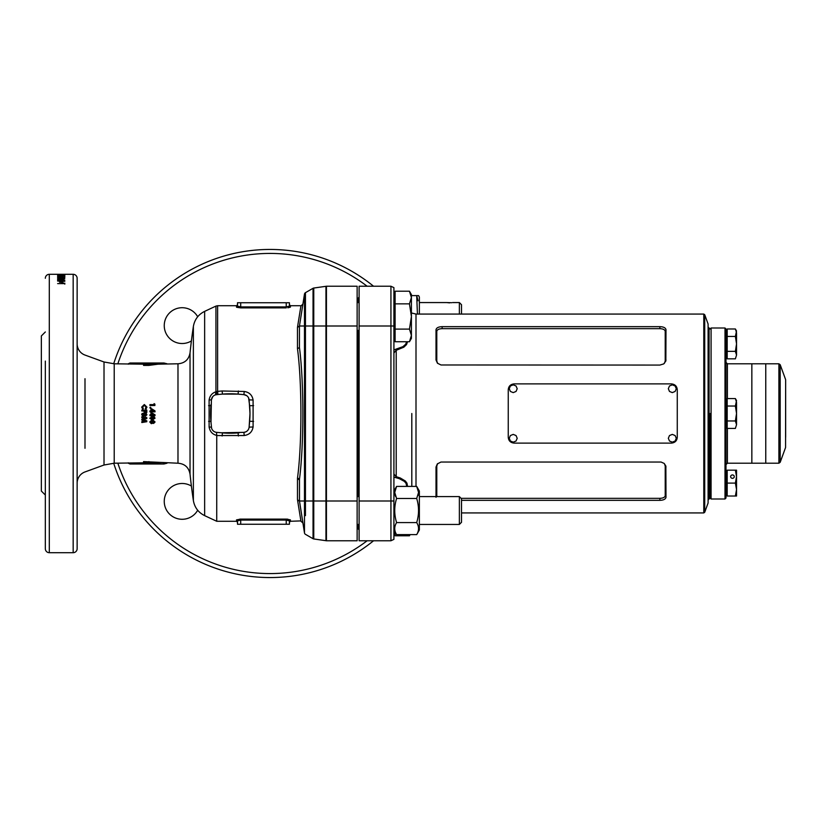 <?xml version="1.0" encoding="UTF-8"?>
<svg xmlns="http://www.w3.org/2000/svg" width="827" height="827" viewBox="0 0 827 827"><rect width="100%" height="100%" fill="white"/><g stroke="black" fill="none" stroke-linecap="round" stroke-linejoin="round"><path stroke-width="1.24" d="M710.083 413.5L710.083 498.009L710.083 413.5M725 327.999L725.992 328.991L725.992 498.009L725 499.001L725 327.999L711.086 327.999L710.083 328.991L709.09 327.999L709.09 499.001L708.098 500.004M704.718 512.275L708.098 502.981L708.098 324.019L704.718 314.725L704.718 512.275L703.787 512.926L703.787 314.074L416.002 314.074L416.002 486.41M437.648 463.606L436.79 465.973L436.79 495.662L436.015 497.296L436.015 467.017L437.328 463.926L440.956 462.035L661.052 462.035L664.153 463.42L665.859 466.025L665.993 497.296C665.57 499.188 663.533 500.201 659.874 500.335L461.518 500.335M393.91 474.016L396.205 476.693L400.278 477.985L405.344 481.004L406.977 483.195L407.566 486.41M407.556 341.737L406.502 344.632L403.824 347.195L396.205 350.307L393.91 352.984M359.114 326.003L359.114 286.235L390.933 286.235L393.91 287.631L393.91 539.369L390.933 540.765L359.114 540.765L359.114 326.003L390.933 326.003L390.933 286.235L393.91 287.631M393.91 539.369L390.933 540.765L390.933 326.003L393.91 326.003M659.874 365.069L663.719 363.911L665.849 361.006L665.993 329.704C665.559 327.792 663.512 326.768 659.874 326.665L442.135 326.665C438.496 326.789 436.449 327.802 436.015 329.704L436.015 359.983L437.462 363.218L440.987 364.976L659.874 365.069M461.115 498.34L659.874 498.34C663.151 498.195 664.929 497.296 665.218 495.662L665.218 465.973L664.36 463.606M436.79 495.662L437.121 496.603M436.015 467.017L436.79 465.973M665.218 495.662L665.993 497.296M665.218 465.973L665.993 467.017M437.648 363.394L436.79 361.027L436.79 331.338C437.08 329.704 438.868 328.805 442.135 328.66L659.874 328.66C663.151 328.805 664.929 329.704 665.218 331.338L665.218 361.027L664.36 363.394M436.015 359.983L436.79 361.027M436.015 329.704L436.79 331.338M665.218 331.338L665.993 329.704M665.218 361.027L665.993 359.983M406.729 486.41L406.109 483.464L404.424 481.428L399.369 478.688L393.91 477.096M393.91 349.904L402.894 346.668L405.612 344.311L406.698 341.737M395.368 477.52L396.205 476.693L396.205 350.307L395.368 349.48M193.373 500.552L193.373 326.448A589.124 589.124 0 0 0 190.034 352.902L190.034 474.098A589.124 589.124 0 0 0 193.373 500.552C194.603 507.468 198.366 512.492 204.641 515.635L216.736 521.279L216.746 435.415C212.477 434.382 209.934 431.58 209.107 427.011L209.107 399.989C209.81 395.771 212.084 393.042 215.94 391.791L215.94 306.093L204.641 311.365L204.641 515.635M193.373 326.448C194.614 319.532 198.366 314.508 204.641 311.365M301.379 313.743L299.446 326.065L297.472 327.399L300.945 305.721L290.411 305.721L290.411 307.127L289.419 306.145L289.419 302.744L237.514 302.744L237.514 306.145L240.698 306.91L240.698 302.744M290.411 305.721L289.419 304.729L289.419 306.145L289.419 302.744M114.219 363.787L114.219 463.213L143.557 462.81L143.557 461.611L177.981 463.213L177.981 363.787L157.978 364.19L148.922 365.389L143.557 365.389L143.557 364.19L114.219 363.787L104.016 361.988L84.995 355.062A11.929 11.929 0 0 1 77.138 343.856M114.219 463.213L104.016 465.012L84.995 471.938A11.929 11.929 0 0 0 77.138 483.144M128.288 363.787L129.994 362.991L145.263 363.198L145.263 364.19L148.415 364.19L163.932 362.991L129.994 362.991M128.288 364.19L129.994 363.198L128.288 364.19M148.922 461.611L148.415 462.81L163.932 464.009L129.994 464.009L128.288 462.81M197.694 510.249A17.894 17.894 0 0 1 164.253 501.379A17.894 17.894 0 0 1 191.399 486.059M191.399 340.941A17.894 17.894 0 0 1 164.253 325.621A17.894 17.894 0 0 1 197.694 316.751M270.026 577.556A164.056 164.056 0 0 1 113.692 463.213A164.056 164.056 0 0 0 373.556 540.765M373.556 286.235A164.056 164.056 0 0 0 113.692 363.787A164.056 164.056 0 0 1 270.026 249.444M318.653 256.815L315.532 255.884M317.444 256.453L316.472 256.163M313.061 255.192L310.321 254.478M305.494 253.331L304.512 253.114M304.998 253.217L306.476 253.548M303.778 252.959L303.168 252.824M302.444 252.68L297.854 251.821M299.209 252.059L299.943 252.194M300.945 252.39L298.547 251.946M293.688 251.16L291.962 250.922M286.08 250.24L284.56 250.095M284.715 250.105L283.123 249.971M280.56 249.785L277.738 249.63M273.055 249.475L274.554 249.506M45.33 331.968L41.35 335.948L41.35 491.052L45.33 495.032M45.33 361.089L45.33 548.714A3.98 3.98 0 0 0 49.3 552.694L73.169 552.694A3.98 3.98 0 0 0 77.138 548.714L77.138 278.285A3.98 3.98 0 0 0 73.169 274.306L73.169 552.694M45.33 278.285A3.98 3.98 0 0 1 49.3 274.306L73.169 274.306M61.177 274.399L64.806 274.326L61.177 274.399M57.652 274.595L64.806 274.595L57.652 275.05M62.283 275.536L57.652 275.929L64.806 275.929M62.283 275.339L57.652 275.339M57.652 275.174L64.806 275.174M60.113 275.929L64.806 275.339M60.113 275.722L64.806 275.722M62.749 276.445L57.652 276.694L62.749 276.694M61.177 278.089L64.072 277.934L64.806 277.572L64.082 277.231L57.559 277.572L61.177 278.089L61.198 277.086M58.758 278.854L59.43 278.327L57.559 278.813L61.229 279.474L64.806 278.833L62.48 278.285L60.226 278.802L60.816 279.133L58.758 278.854L58.758 279.815M57.652 279.691L57.652 281.056L59.027 281.056L59.027 280.27L62.862 281.056L64.806 280.405L57.652 279.691M59.585 281.376L60.774 281.376L60.774 282.234L59.585 282.234L59.585 281.376L59.585 282.234M62.749 283.113L61.601 282.514L64.806 283.599L57.652 283.599L62.749 283.599M143.329 419.661L146.803 418.534L146.803 417.614L141.83 416.777L141.83 417.687L144.973 418.214L141.83 419.227L141.83 420.095L144.973 421.119L141.83 421.646L141.83 422.535L146.803 421.708L146.803 420.798L143.329 419.661L146.803 418.441M142.079 413.5L146.317 413.5L142.172 413.397L141.696 414.72L143.216 416.394L144.508 415.723L145.521 416.146L146.927 414.72L145.531 413.273L144.343 413.5M146.803 412.508L145.903 412.508L145.903 410.988L144.952 410.988L144.952 412.508L144.063 412.508L144.063 410.988L141.83 410.988L141.83 410.089L146.803 410.089L146.803 412.508M146.038 407.06L145.314 408.548L145.934 409.2L146.927 407.091L144.322 404.527L141.696 407.08L142.647 409.179L143.319 408.548L142.595 407.08L144.322 405.406L146.038 407.06L145.314 408.652M149.79 422.039L151.31 423.693L152.602 423.021L153.615 423.434L155.021 422.039L153.626 420.612L152.602 421.026L151.31 420.364L149.79 422.039M149.79 418.255L152.406 419.92L155.021 418.224L154.349 416.963L152.364 416.56L149.79 418.255M151.775 415.671L149.925 415.671L149.925 414.772L150.938 414.772L150.938 412.673L155.021 414.74L155.021 415.671L151.775 415.671L155.021 415.619M153.119 413.5L150.938 412.683M151.848 408.858L155.021 410.916L155.021 411.846L149.925 411.846L149.925 410.947L150.938 410.947L150.938 408.858L155.021 410.967M149.863 407.742L150.4 408.28L150.938 407.742L150.4 407.204L149.863 407.742M154.897 405.509L149.925 405.509L149.925 404.62L154.07 404.62L154.07 403.628L154.897 404.145L154.897 405.509M239.354 394.231L238.062 394.117A89.481 89.481 0 0 0 222.463 394.117L216.633 394.634A5.768 5.768 0 0 0 211.392 399.875L210.988 422.597M246.715 395.668L243.882 394.634L238.062 394.117L222.463 394.117L222.112 390.985L244.234 391.481C249.268 392.215 252.225 395.068 253.093 400.02L253.093 426.98C252.225 431.932 249.268 434.785 244.234 435.519L216.736 435.56M290.411 307.127L287.837 307.82M240.698 307.882L240.698 306.91L286.235 306.91L286.235 307.882L240.698 307.882L236.636 307.282M237.514 302.744L237.514 306.145C237.514 304.253 237.514 304.253 237.514 306.145L236.522 307.127L236.522 305.721L217.615 305.721L217.615 391.367L222.112 390.985M236.522 521.279L237.514 522.271L237.514 520.855L237.514 524.256L289.419 524.256L289.419 520.855L286.235 520.09L240.698 520.09L237.514 520.855L236.522 519.873L236.522 521.279L216.736 521.279M236.522 519.873L240.698 519.118L286.235 519.118L290.411 519.873L290.411 521.279L289.419 522.271L289.419 520.855L289.419 524.256M300.883 520.907L290.411 521.279M297.524 499.901L299.488 500.997L304.481 532.908L302.909 522.953L300.945 521.279L297.524 499.901L299.488 501.193L301.379 513.257M299.457 326.003L299.446 347.557L297.472 348.674C302.01 382.467 302.041 443.996 297.524 477.923L297.472 478.73L299.457 479.929L299.488 479.112L299.488 500.997L304.481 500.997L304.481 326.003L299.457 326.003L304.481 294.092L301.762 311.365M302.909 304.047L300.883 306.093M300.852 306.321L300.046 311.365M300.046 515.635L300.852 520.69M287.837 519.18L286.235 519.118L286.235 524.256M240.399 519.118L239.768 519.139M221.274 432.779L243.882 432.366A5.768 5.768 0 0 0 249.123 427.125L249.981 413.5A89.481 89.481 0 0 0 249.64 405.706L248.617 397.952M253.093 426.98L249.123 427.125L249.64 421.294A89.481 89.481 0 0 0 249.981 413.5L249.123 399.875A5.768 5.768 0 0 0 243.882 394.634L245.536 395.027M299.457 500.883L299.457 479.929M357.13 286.235L357.13 540.765L326.438 540.765A0.992 0.992 0 0 1 326.179 540.734A0.992 0.992 0 0 0 326.438 540.765L326.438 286.235L357.13 286.235M286.235 302.744L286.235 306.91L289.419 306.145M237.514 520.855L237.514 524.256M217.966 394.51L215.433 394.861L215.94 391.791L217.615 391.367L217.966 394.51M214.017 395.523L213.356 396.019M212.756 396.629L211.392 399.875L209.107 399.989M210.988 404.403L210.885 405.706A89.481 89.481 0 0 0 210.885 421.294L211.588 428.19M211.981 429.213L212.549 430.112M209.107 427.011L211.392 427.125A5.768 5.768 0 0 0 216.633 432.366L222.463 432.883A89.481 89.481 0 0 0 238.062 432.883L239.354 432.769M244.234 435.519L243.882 432.366L245.836 431.839M248.121 397.084L247.48 396.319M357.13 326.003L313.764 326.003L313.764 288.044L326.179 286.266L326.179 540.734A1.985 1.985 0 0 0 325.952 540.682A1.985 1.985 0 0 1 326.179 540.734L313.764 538.956L325.952 540.682L325.952 286.318L313.764 288.044A1.985 1.985 0 0 0 313.04 288.292L305.452 292.675L305.452 515.635M163.932 464.009L167.023 463.213L165.255 463.192M164.563 463.182L163.25 463.141M161.937 363.911L162.505 363.89M45.33 548.714L45.33 465.911M222.68 256.432L221.016 256.939M231.343 254.075L227.001 255.192M227.663 255.016L229.492 254.54M234.951 253.248L236.894 252.824M234.134 253.424L234.672 253.3M233.255 253.62L232.325 253.837M238.393 252.524L237.7 252.669M242.301 251.811L239.778 252.256M245.64 251.274L247.128 251.057M253.103 250.323L250.292 250.643M266.366 249.485L265.167 249.516M267.235 249.475L264.991 249.527M269.664 249.444L268.393 249.454M313.04 288.292L305.452 292.675A1.985 1.985 0 0 0 304.481 294.092L304.481 326.003L313.04 326.003L313.04 288.292A1.985 1.985 0 0 1 313.764 288.044M357.13 500.997L313.764 500.997L313.764 538.956A1.985 1.985 0 0 1 313.04 538.708L305.452 534.325L313.04 538.708L313.04 500.997L304.481 500.997L304.481 532.908A1.985 1.985 0 0 0 305.452 534.325A1.985 1.985 0 0 1 304.481 532.908M302.258 518.798L301.762 515.635M148.415 462.81L145.263 462.81L145.263 463.802L129.994 463.802M145.263 462.81L143.557 461.611M145.263 463.802L143.557 462.81M145.263 363.198L143.557 364.19M145.263 364.19L143.557 365.389M148.415 364.19L148.922 365.389M167.023 363.787L163.932 362.991M289.419 520.855A0.992 0.982 180 0 1 290.411 519.873M244.234 391.481L243.882 394.634M253.093 400.02L249.123 399.875M216.633 394.634L216.953 391.471M216.746 435.415L216.519 432.356M297.524 477.923L299.488 479.112C303.995 444.575 303.985 381.981 299.446 347.557M63.617 275.329L63.617 274.326L62.914 274.316L61.177 274.316L61.198 275.298M64.082 274.306L64.082 275.298M58.758 275.329L58.758 274.326L63.617 274.326M61.177 274.316L58.758 274.326M59.461 275.339L59.461 274.347M57.652 276.445L57.652 275.711M62.976 276.156L62.976 276.694M64.806 276.497L64.806 277.479M64.082 277.231L64.082 278.203M62.914 277.396L58.758 277.572L62.914 277.396M58.758 278.544L58.758 277.572M59.461 278.72L59.461 277.748M63.617 278.544L63.617 277.572M60.816 279.133L60.816 280.095M60.816 279.402L61.415 279.299M62.48 278.285L62.48 279.247M59.43 278.327L59.43 279.288M63.617 279.805L63.617 278.844L61.415 278.864L63.617 278.844M61.415 279.826L61.415 278.864M62.449 280.064L62.449 279.102M59.027 280.777L57.652 281.056M61.849 280.56L61.849 281.511M62.676 280.642L62.676 281.593M63.617 280.394L63.617 281.345M62.645 279.743L62.645 280.704L64.806 281.356M60.774 282.234L60.774 281.376M62.976 282.514L62.976 283.444M64.806 283.206L64.806 284.137M318.085 256.639L319.274 257.011M285.336 250.167L286.411 250.271M267.328 249.475L268.289 249.454M239.044 252.4L239.995 252.225M149.925 404.806L154.07 404.62M154.07 403.824L154.897 404.331M149.863 407.856L150.4 407.329L150.938 407.856M149.925 410.998L150.938 410.947M150.938 408.952L151.848 408.952M151.775 410.947L153.46 410.998L151.775 409.851L151.775 410.947L153.46 410.947M151.775 416.064L150.938 416.064M150.938 415.671L149.925 415.619M153.46 414.751L151.775 413.676L151.775 414.772L153.46 414.751M153.46 414.772L151.775 413.676M152.406 419.92L149.79 418.152M155.021 418.131L152.406 419.796M154.132 418.245L152.354 417.366L150.69 418.152L151.031 418.793L154.132 418.245L152.354 417.449L150.69 418.245M151.31 423.693L149.79 421.873M155.021 421.863L153.615 423.238L151.31 423.486M152.085 422.039L151.393 421.088L150.69 422.028L151.372 422.814L152.085 422.039L151.393 421.243L150.69 422.028M154.132 422.018L153.564 421.336L152.985 422.028L153.574 422.566L154.132 422.018L153.564 421.491L152.985 422.028M142.595 407.08L143.319 408.652M141.696 407.204L144.322 404.713L146.927 407.225M141.83 410.161L146.803 410.161M143.216 416.394L141.696 414.699M146.927 414.689L145.521 416.095L144.508 415.671L143.216 416.343M143.991 414.72L143.298 413.903L142.595 414.709L143.278 415.505L143.991 414.72L143.298 413.913L142.595 414.709M146.038 414.668L145.469 414.151L144.89 414.689L145.48 415.257L146.038 414.699L145.469 414.172L144.89 414.709M146.803 421.543L141.83 422.349M144.973 421.119L141.83 419.961M144.973 418.214L141.83 417.594M393.91 296.097L394.107 336.858L395.11 337.861M409.458 291.218L411.412 294.608L411.412 297.534L409.458 303.85L411.412 316.483L411.412 297.534L409.458 291.218L395.11 291.218L395.11 341.737L409.458 341.737L411.412 335.421L411.412 338.357L409.458 341.737M409.458 329.105L411.412 316.483L411.412 335.421L409.458 329.105L395.11 329.105M409.458 303.85L395.11 303.85M459.367 496.603L461.518 498.753L461.518 522.292L459.367 524.442L459.367 496.603L419.361 496.603M725.992 401.963L726.189 425.037L727.191 426.029M735.379 398.573L736.537 400.578L735.379 406.036L736.537 413.5L736.537 402.304L735.379 398.573L727.191 398.573L727.191 428.427L735.379 428.427L736.537 424.696L735.379 428.427M735.379 420.964L736.537 413.5L736.537 424.696L735.379 420.964L727.191 420.964M735.379 406.036L727.191 406.036M725.992 332.371L726.189 355.434L727.191 356.427M735.379 328.981L736.537 330.976L735.379 336.444L736.537 343.898L736.537 332.712L735.379 328.981L727.191 328.981L727.191 358.825L735.379 358.825L736.537 355.093L735.379 358.825M735.379 351.361L736.537 343.898L736.537 355.093L735.379 351.361L727.191 351.361M735.379 336.444L727.191 336.444M394.107 530.355L394.861 531.658M410.078 534.624L409.458 535.782L395.11 535.782L395.11 532.071M418.059 300.77L416.694 295.601L418.565 295.601L419.361 296.996L419.361 314.074M411.412 295.601L416.694 295.601L417.428 314.074M416.694 534.624L419.361 530.004L419.361 491.031L416.694 486.41L396.578 486.41L394.717 492.437L396.578 498.464C394.128 506.517 394.128 514.559 396.578 522.571C394.128 526.603 394.128 530.624 396.578 534.624L416.694 534.624C419.144 530.603 419.144 526.582 416.694 522.571L396.578 522.571M416.694 486.41L418.565 492.437L416.694 498.464C419.144 506.486 419.144 514.518 416.694 522.571M418.431 530.128L418.565 528.598M395.141 489.625L394.717 492.427M394.851 493.977L395.637 496.603M416.694 498.464L396.578 498.464M418.069 495.456L418.431 493.957M727.388 428.427L727.388 463.213L778.889 463.213L778.889 363.787L765.761 363.787L765.761 463.213L765.761 363.787L751.846 363.787L751.846 463.213L751.846 363.787L727.388 363.787L727.388 398.573M711.086 327.999L711.086 499.001L725 499.001M785.65 379.944L785.567 447.531L785.65 379.944M785.65 437.235L785.65 389.765M451.697 302.723L446.611 302.558L449.588 302.878M461.518 314.074L461.518 304.708L459.367 302.558L452.576 302.558M459.367 314.074L459.367 302.558M732.453 474.915A1.985 1.726 180 0 1 732.453 478.357A1.985 1.726 180 0 1 732.453 474.915M725.992 471.566L727.191 470.573M725.992 494.629L727.191 495.621M726.189 471.566L726.189 494.629M735.379 470.17L736.537 470.17L736.537 476.631L735.379 483.102L736.537 489.563L736.537 496.024L727.191 496.024L727.191 470.17L735.379 470.17L736.537 476.631L736.537 489.563L735.379 496.024M735.379 483.102L727.191 483.102M672.31 384.844L669.488 385.971L668.33 388.7L669.488 391.45L672.31 392.608L675.121 391.45L676.279 388.711L675.121 385.971L672.31 384.844M672.31 434.392L669.488 435.54L668.33 438.289L669.488 441.029L672.31 442.156L675.121 441.029L676.279 438.3L675.121 435.55L672.31 434.392M513.226 434.392L510.404 435.54L509.246 438.289L510.404 441.029L513.226 442.156L516.038 441.029L517.206 438.3L516.038 435.55L513.226 434.392M513.226 384.844L510.404 385.971L509.246 388.7L510.404 391.45L513.226 392.608L516.038 391.45L517.206 388.711L516.038 385.971L513.226 384.844M671.307 383.883L514.218 383.883C510.59 384.224 508.595 386.147 508.254 389.672L508.254 437.328C508.595 440.843 510.579 442.776 514.218 443.117L671.307 443.117C674.946 442.776 676.931 440.853 677.272 437.328L677.272 389.672C676.941 386.157 674.946 384.224 671.307 383.883M411.805 413.5L411.805 486.41M358.122 496.603L358.122 330.397M358.122 302.558L358.122 298.165L359.114 297.172M357.13 528.835L358.122 528.835L358.122 524.442M393.91 500.997L359.114 500.997M659.874 498.34L659.874 500.335M442.135 328.66L442.135 326.665M659.874 328.66L659.874 326.665M190.034 474.098C188.783 467.4 184.762 463.771 177.981 463.213L177.981 363.787C184.762 363.229 188.783 359.6 190.034 352.902M84.995 378.704L84.995 448.296M104.016 465.012L104.016 361.988M117.868 463.213A160.076 160.076 0 0 0 367.126 540.765M367.126 286.235A160.076 160.076 0 0 0 117.868 363.787M49.3 274.306L49.3 552.694M297.472 499.301L297.472 478.73M297.472 348.674L297.472 327.399M240.698 519.118L240.698 524.256M313.764 326.003L313.764 500.997L313.04 500.997L313.04 326.003L313.764 326.003M305.452 311.365L305.452 292.675M238.062 394.117L238.403 390.985M253.6 405.643L249.64 405.706M253.6 421.356L249.64 421.294M210.885 405.706L208.6 405.623M238.403 436.015L238.062 432.883M210.885 421.294L208.6 421.377M222.112 436.015L222.463 432.883M61.177 275.35L61.177 274.357M61.177 278.751L61.177 277.779M60.691 280.239L60.691 281.19M778.889 363.787L780.192 364.707L780.192 462.293L785.567 447.531M411.412 312.957L416.002 314.074M711.086 499.001L710.083 498.009L709.09 499.001M709.09 327.999L708.098 326.996M703.787 512.926L461.518 512.926M358.122 298.165L357.13 298.165M358.122 528.835L359.114 529.828M703.787 314.074L704.718 314.725M128.288 463.213L129.994 464.009M236.522 305.721L237.514 304.729M217.615 305.721L215.94 306.093M394.107 296.097L395.11 295.105M357.13 302.558L359.114 302.558M357.13 330.397L359.114 330.397M359.114 524.442L357.13 524.442M459.367 524.442L419.361 524.442M359.114 496.603L357.13 496.603M726.189 401.963L727.191 400.971M726.189 332.371L727.191 331.379M410.12 534.624L409.458 535.782M393.91 530.004L396.578 534.624M393.91 491.031L396.578 486.41M727.388 463.213L725.992 464.609M785.567 379.469L780.192 364.707M778.889 463.213L780.192 462.293M727.388 363.787L725.992 362.391M446.611 302.558L419.361 302.558"/></g></svg>
